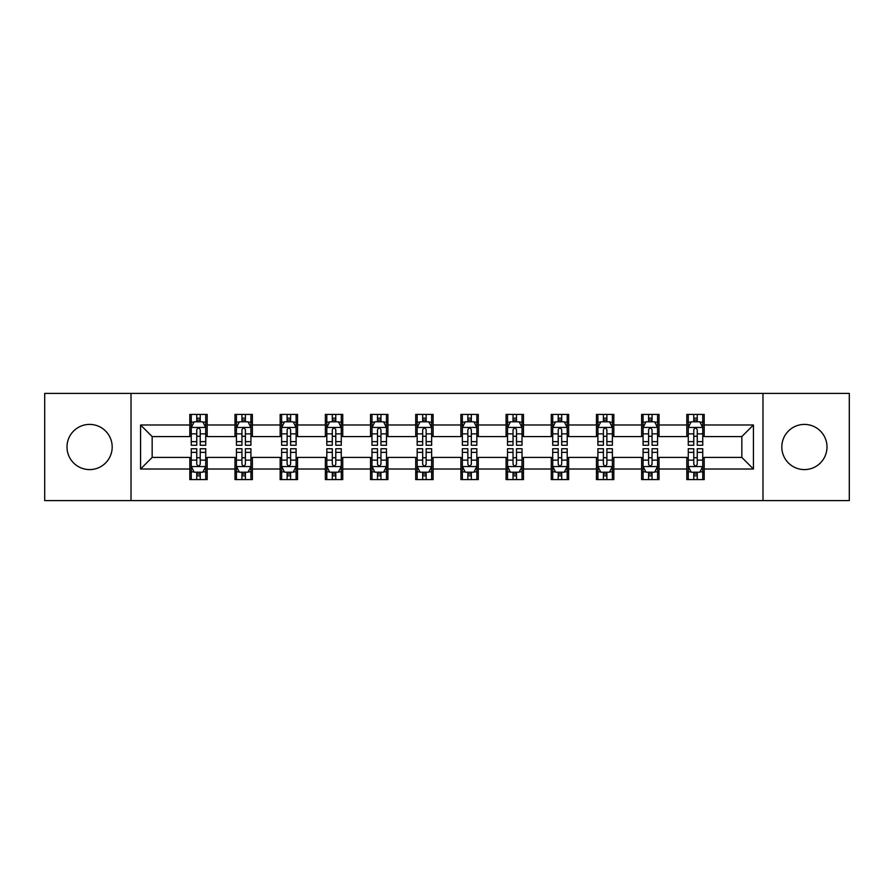 <?xml version="1.0" encoding="UTF-8"?>
<svg xmlns="http://www.w3.org/2000/svg" width="894" height="894" viewBox="0 0 894 894"><rect width="100%" height="100%" fill="white"/><g stroke="black" fill="none" stroke-linecap="round" stroke-linejoin="round"><path stroke-width="1.34" d="M804.41 424.404A22.596 22.596 0 0 0 781.814 447A22.596 22.596 0 0 0 804.41 469.596A22.596 22.596 0 0 0 826.995 447A22.596 22.596 0 0 0 804.41 424.404M89.59 424.404A22.596 22.596 0 0 0 67.005 447A22.596 22.596 0 0 0 89.59 469.596A22.596 22.596 0 0 0 112.186 447A22.596 22.596 0 0 0 89.59 424.404M762.984 500.584L849.3 500.584L849.3 393.416L762.984 393.416L762.984 500.584L131.016 500.584L131.016 393.416L44.7 393.416L44.7 500.584L131.016 500.584M762.984 393.416L131.016 393.416M704.193 424.985L704.193 414.414L686.816 414.414L686.816 424.985L659.012 424.985L659.012 414.414L641.635 414.414L641.635 424.985L613.832 424.985L613.832 414.414L596.454 414.414L596.454 424.985L568.651 424.985L568.651 414.414L551.263 414.414L551.263 424.985L523.459 424.985L523.459 414.414L506.082 414.414L506.082 424.985L478.279 424.985L478.279 414.414L460.902 414.414L460.902 424.985L433.098 424.985L433.098 414.414L415.721 414.414L415.721 424.985L387.918 424.985L387.918 414.414L370.541 414.414L370.541 424.985L342.737 424.985L342.737 414.414L325.349 414.414L325.349 424.985L297.546 424.985L297.546 414.414L280.168 414.414L280.168 424.985L252.365 424.985L252.365 414.414L234.988 414.414L234.988 424.985L207.184 424.985L207.184 414.414L189.807 414.414L189.807 424.985L140.57 424.985L140.57 469.015L152.159 457.426L189.807 457.426L189.807 479.586L207.184 479.586L207.184 457.426L234.988 457.426L234.988 479.586L252.365 479.586L252.365 457.426L280.168 457.426L280.168 479.586L297.546 479.586L297.546 457.426L325.349 457.426L325.349 479.586L342.737 479.586L342.737 457.426L370.541 457.426L370.541 479.586L387.918 479.586L387.918 457.426L415.721 457.426L415.721 479.586L433.098 479.586L433.098 457.426L460.902 457.426L460.902 479.586L478.279 479.586L478.279 457.426L506.082 457.426L506.082 479.586L523.459 479.586L523.459 457.426L551.263 457.426L551.263 479.586L568.651 479.586L568.651 457.426L596.454 457.426L596.454 479.586L613.832 479.586L613.832 457.426L641.635 457.426L641.635 479.586L659.012 479.586L659.012 457.426L686.816 457.426L686.816 479.586L704.193 479.586L704.193 457.426L741.841 457.426L741.841 436.574L704.193 436.574L704.193 424.985L753.43 424.985L753.43 469.015L704.193 469.015M686.816 469.015L659.012 469.015M641.635 469.015L613.832 469.015M596.454 469.015L568.651 469.015M551.263 469.015L523.459 469.015M506.082 469.015L478.279 469.015M460.902 469.015L433.098 469.015M415.721 469.015L387.918 469.015M370.541 469.015L342.737 469.015M325.349 469.015L297.546 469.015M280.168 469.015L252.365 469.015M234.988 469.015L207.184 469.015M189.807 469.015L140.57 469.015M686.816 424.985L686.816 436.574L659.012 436.574L659.012 424.985M641.635 424.985L641.635 436.574L613.832 436.574L613.832 424.985M596.454 424.985L596.454 436.574L568.651 436.574L568.651 424.985M551.263 424.985L551.263 436.574L523.459 436.574L523.459 424.985M506.082 424.985L506.082 436.574L478.279 436.574L478.279 424.985M460.902 424.985L460.902 436.574L433.098 436.574L433.098 424.985M415.721 424.985L415.721 436.574L387.918 436.574L387.918 424.985M370.541 424.985L370.541 436.574L342.737 436.574L342.737 424.985M325.349 424.985L325.349 436.574L297.546 436.574L297.546 424.985M280.168 424.985L280.168 436.574L252.365 436.574L252.365 424.985M234.988 424.985L234.988 436.574L207.184 436.574L207.184 424.985M189.807 424.985L189.807 436.574L152.159 436.574L140.57 424.985M152.159 436.574L152.159 457.426M753.43 469.015L741.841 457.426M741.841 436.574L753.43 424.985M189.807 421.655L191.249 421.655M196.758 421.655L200.234 421.655M205.732 421.655L207.184 421.655M189.807 436.283L191.249 436.283M196.758 436.283L200.234 436.283M205.732 436.283L207.184 436.283M189.807 457.717L191.249 457.717M196.758 457.717L200.234 457.717M205.732 457.717L207.184 457.717M189.807 472.345L191.249 472.345M196.758 472.345L200.234 472.345M205.732 472.345L207.184 472.345M234.988 457.717L236.441 457.717M241.939 457.717L245.414 457.717M250.923 457.717L252.365 457.717M234.988 472.345L236.441 472.345M241.939 472.345L245.414 472.345M250.923 472.345L252.365 472.345M234.988 421.655L236.441 421.655M241.939 421.655L245.414 421.655M250.923 421.655L252.365 421.655M234.988 436.283L236.441 436.283M241.939 436.283L245.414 436.283M250.923 436.283L252.365 436.283M280.168 457.717L281.621 457.717M287.119 457.717L290.595 457.717M296.104 457.717L297.546 457.717M280.168 472.345L281.621 472.345M287.119 472.345L290.595 472.345M296.104 472.345L297.546 472.345M280.168 421.655L281.621 421.655M287.119 421.655L290.595 421.655M296.104 421.655L297.546 421.655M280.168 436.283L281.621 436.283M287.119 436.283L290.595 436.283M296.104 436.283L297.546 436.283M325.349 457.717L326.802 457.717M332.311 457.717L335.786 457.717M341.284 457.717L342.737 457.717M325.349 472.345L326.802 472.345M332.311 472.345L335.786 472.345M341.284 472.345L342.737 472.345M325.349 421.655L326.802 421.655M332.311 421.655L335.786 421.655M341.284 421.655L342.737 421.655M325.349 436.283L326.802 436.283M332.311 436.283L335.786 436.283M341.284 436.283L342.737 436.283M370.541 457.717L371.982 457.717M377.491 457.717L380.967 457.717M386.465 457.717L387.918 457.717M370.541 472.345L371.982 472.345M377.491 472.345L380.967 472.345M386.465 472.345L387.918 472.345M370.541 421.655L371.982 421.655M377.491 421.655L380.967 421.655M386.465 421.655L387.918 421.655M370.541 436.283L371.982 436.283M377.491 436.283L380.967 436.283M386.465 436.283L387.918 436.283M415.721 457.717L417.163 457.717M422.672 457.717L426.147 457.717M431.646 457.717L433.098 457.717M415.721 472.345L417.163 472.345M422.672 472.345L426.147 472.345M431.646 472.345L433.098 472.345M415.721 421.655L417.163 421.655M422.672 421.655L426.147 421.655M431.646 421.655L433.098 421.655M415.721 436.283L417.163 436.283M422.672 436.283L426.147 436.283M431.646 436.283L433.098 436.283M460.902 457.717L462.354 457.717M467.853 457.717L471.328 457.717M476.837 457.717L478.279 457.717M460.902 472.345L462.354 472.345M467.853 472.345L471.328 472.345M476.837 472.345L478.279 472.345M460.902 421.655L462.354 421.655M467.853 421.655L471.328 421.655M476.837 421.655L478.279 421.655M460.902 436.283L462.354 436.283M467.853 436.283L471.328 436.283M476.837 436.283L478.279 436.283M506.082 457.717L507.535 457.717M513.033 457.717L516.508 457.717M522.018 457.717L523.459 457.717M506.082 472.345L507.535 472.345M513.033 472.345L516.508 472.345M522.018 472.345L523.459 472.345M506.082 421.655L507.535 421.655M513.033 421.655L516.508 421.655M522.018 421.655L523.459 421.655M506.082 436.283L507.535 436.283M513.033 436.283L516.508 436.283M522.018 436.283L523.459 436.283M551.263 457.717L552.716 457.717M558.214 457.717L561.689 457.717M567.198 457.717L568.651 457.717M551.263 472.345L552.716 472.345M558.214 472.345L561.689 472.345M567.198 472.345L568.651 472.345M551.263 421.655L552.716 421.655M558.214 421.655L561.689 421.655M567.198 421.655L568.651 421.655M551.263 436.283L552.716 436.283M558.214 436.283L561.689 436.283M567.198 436.283L568.651 436.283M596.454 457.717L597.896 457.717M603.405 457.717L606.881 457.717M612.379 457.717L613.832 457.717M596.454 472.345L597.896 472.345M603.405 472.345L606.881 472.345M612.379 472.345L613.832 472.345M596.454 421.655L597.896 421.655M603.405 421.655L606.881 421.655M612.379 421.655L613.832 421.655M596.454 436.283L597.896 436.283M603.405 436.283L606.881 436.283M612.379 436.283L613.832 436.283M641.635 457.717L643.077 457.717M648.586 457.717L652.061 457.717M657.559 457.717L659.012 457.717M641.635 472.345L643.077 472.345M648.586 472.345L652.061 472.345M657.559 472.345L659.012 472.345M641.635 421.655L643.077 421.655M648.586 421.655L652.061 421.655M657.559 421.655L659.012 421.655M641.635 436.283L643.077 436.283M648.586 436.283L652.061 436.283M657.559 436.283L659.012 436.283M686.816 457.717L688.268 457.717M693.766 457.717L697.242 457.717M702.751 457.717L704.193 457.717M686.816 472.345L688.268 472.345M693.766 472.345L697.242 472.345M702.751 472.345L704.193 472.345M686.816 421.655L688.268 421.655M693.766 421.655L697.242 421.655M702.751 421.655L704.193 421.655M686.816 436.283L688.268 436.283M693.766 436.283L697.242 436.283M702.751 436.283L704.193 436.283M200.234 418.18L196.758 418.18M205.732 441.636L200.234 441.636L200.234 445.257L205.732 445.257L205.732 427.589L202.837 421.8L194.154 421.8L191.249 427.589L191.249 445.257L196.758 445.257L196.758 441.636L191.249 441.636M191.249 427.589L191.249 414.414M205.732 427.589L205.732 414.414M196.758 421.8L196.758 414.414M200.234 414.414L200.234 421.8M200.234 441.636L200.234 429.768C199.071 427.533 197.92 427.533 196.758 429.768L196.758 441.636M196.758 475.82L200.234 475.82M191.249 452.364L196.758 452.364L196.758 448.743L191.249 448.743L191.249 466.411L194.154 472.2L202.837 472.2L205.732 466.411L205.732 448.743L200.234 448.743L200.234 452.364L205.732 452.364M205.732 466.411L205.732 479.586M191.249 466.411L191.249 479.586M200.234 472.2L200.234 479.586M196.758 479.586L196.758 472.2M196.758 452.364L196.758 464.232C197.909 466.467 199.071 466.467 200.234 464.232L200.234 452.364M245.414 418.18L241.939 418.18M250.923 441.636L245.414 441.636L245.414 445.257L250.923 445.257L250.923 427.589L248.018 421.8L239.335 421.8L236.441 427.589L236.441 445.257L241.939 445.257L241.939 441.636L236.441 441.636M236.441 427.589L236.441 414.414M250.923 427.589L250.923 414.414M241.939 421.8L241.939 414.414M245.414 414.414L245.414 421.8M245.414 441.636L245.414 429.768C244.263 427.533 243.101 427.533 241.939 429.768L241.939 441.636M290.595 418.18L287.119 418.18M296.104 441.636L290.595 441.636L290.595 445.257L296.104 445.257L296.104 427.589L293.21 421.8L284.515 421.8L281.621 427.589L281.621 445.257L287.119 445.257L287.119 441.636L281.621 441.636M281.621 427.589L281.621 414.414M296.104 427.589L296.104 414.414M287.119 421.8L287.119 414.414M290.595 414.414L290.595 421.8M290.595 441.636L290.595 429.768C289.444 427.533 288.281 427.533 287.119 429.768L287.119 441.636M241.939 475.82L245.414 475.82M236.441 452.364L241.939 452.364L241.939 448.743L236.441 448.743L236.441 466.411L239.335 472.2L248.018 472.2L250.923 466.411L250.923 448.743L245.414 448.743L245.414 452.364L250.923 452.364M250.923 466.411L250.923 479.586M236.441 466.411L236.441 479.586M245.414 472.2L245.414 479.586M241.939 479.586L241.939 472.2M241.939 452.364L241.939 464.232C243.101 466.467 244.252 466.467 245.414 464.232L245.414 452.364M287.119 475.82L290.595 475.82M281.621 452.364L287.119 452.364L287.119 448.743L281.621 448.743L281.621 466.411L284.515 472.2L293.21 472.2L296.104 466.411L296.104 448.743L290.595 448.743L290.595 452.364L296.104 452.364M296.104 466.411L296.104 479.586M281.621 466.411L281.621 479.586M290.595 472.2L290.595 479.586M287.119 479.586L287.119 472.2M287.119 452.364L287.119 464.232C288.281 466.467 289.444 466.467 290.595 464.232L290.595 452.364M335.786 418.18L332.311 418.18M341.284 441.636L335.786 441.636L335.786 445.257L341.284 445.257L341.284 427.589L338.39 421.8L329.696 421.8L326.802 427.589L326.802 445.257L332.311 445.257L332.311 441.636L326.802 441.636M326.802 427.589L326.802 414.414M341.284 427.589L341.284 414.414M332.311 421.8L332.311 414.414M335.786 414.414L335.786 421.8M335.786 441.636L335.786 429.768C334.624 427.533 333.462 427.533 332.311 429.768L332.311 441.636M380.967 418.18L377.491 418.18M386.465 441.636L380.967 441.636L380.967 445.257L386.465 445.257L386.465 427.589L383.571 421.8L374.877 421.8L371.982 427.589L371.982 445.257L377.491 445.257L377.491 441.636L371.982 441.636M371.982 427.589L371.982 414.414M386.465 427.589L386.465 414.414M377.491 421.8L377.491 414.414M380.967 414.414L380.967 421.8M380.967 441.636L380.967 429.768C379.805 427.533 378.654 427.533 377.491 429.768L377.491 441.636M426.147 418.18L422.672 418.18M431.646 441.636L426.147 441.636L426.147 445.257L431.646 445.257L431.646 427.589L428.751 421.8L420.068 421.8L417.163 427.589L417.163 445.257L422.672 445.257L422.672 441.636L417.163 441.636M417.163 427.589L417.163 414.414M431.646 427.589L431.646 414.414M422.672 421.8L422.672 414.414M426.147 414.414L426.147 421.8M426.147 441.636L426.147 429.768C424.985 427.533 423.834 427.533 422.672 429.768L422.672 441.636M332.311 475.82L335.786 475.82M326.802 452.364L332.311 452.364L332.311 448.743L326.802 448.743L326.802 466.411L329.696 472.2L338.39 472.2L341.284 466.411L341.284 448.743L335.786 448.743L335.786 452.364L341.284 452.364M341.284 466.411L341.284 479.586M326.802 466.411L326.802 479.586M335.786 472.2L335.786 479.586M332.311 479.586L332.311 472.2M332.311 452.364L332.311 464.232C333.462 466.467 334.624 466.467 335.786 464.232L335.786 452.364M377.491 475.82L380.967 475.82M371.982 452.364L377.491 452.364L377.491 448.743L371.982 448.743L371.982 466.411L374.877 472.2L383.571 472.2L386.465 466.411L386.465 448.743L380.967 448.743L380.967 452.364L386.465 452.364M386.465 466.411L386.465 479.586M371.982 466.411L371.982 479.586M380.967 472.2L380.967 479.586M377.491 479.586L377.491 472.2M377.491 452.364L377.491 464.232C378.643 466.467 379.805 466.467 380.967 464.232L380.967 452.364M422.672 475.82L426.147 475.82M417.163 452.364L422.672 452.364L422.672 448.743L417.163 448.743L417.163 466.411L420.068 472.2L428.751 472.2L431.646 466.411L431.646 448.743L426.147 448.743L426.147 452.364L431.646 452.364M431.646 466.411L431.646 479.586M417.163 466.411L417.163 479.586M426.147 472.2L426.147 479.586M422.672 479.586L422.672 472.2M422.672 452.364L422.672 464.232C423.823 466.467 424.985 466.467 426.147 464.232L426.147 452.364M471.328 418.18L467.853 418.18M476.837 441.636L471.328 441.636L471.328 445.257L476.837 445.257L476.837 427.589L473.932 421.8L465.249 421.8L462.354 427.589L462.354 445.257L467.853 445.257L467.853 441.636L462.354 441.636M462.354 427.589L462.354 414.414M476.837 427.589L476.837 414.414M467.853 421.8L467.853 414.414M471.328 414.414L471.328 421.8M471.328 441.636L471.328 429.768C470.177 427.533 469.015 427.533 467.853 429.768L467.853 441.636M467.853 475.82L471.328 475.82M462.354 452.364L467.853 452.364L467.853 448.743L462.354 448.743L462.354 466.411L465.249 472.2L473.932 472.2L476.837 466.411L476.837 448.743L471.328 448.743L471.328 452.364L476.837 452.364M476.837 466.411L476.837 479.586M462.354 466.411L462.354 479.586M471.328 472.2L471.328 479.586M467.853 479.586L467.853 472.2M467.853 452.364L467.853 464.232C469.015 466.467 470.166 466.467 471.328 464.232L471.328 452.364M516.508 418.18L513.033 418.18M522.018 441.636L516.508 441.636L516.508 445.257L522.018 445.257L522.018 427.589L519.123 421.8L510.429 421.8L507.535 427.589L507.535 445.257L513.033 445.257L513.033 441.636L507.535 441.636M507.535 427.589L507.535 414.414M522.018 427.589L522.018 414.414M513.033 421.8L513.033 414.414M516.508 414.414L516.508 421.8M516.508 441.636L516.508 429.768C515.357 427.533 514.195 427.533 513.033 429.768L513.033 441.636M513.033 475.82L516.508 475.82M507.535 452.364L513.033 452.364L513.033 448.743L507.535 448.743L507.535 466.411L510.429 472.2L519.123 472.2L522.018 466.411L522.018 448.743L516.508 448.743L516.508 452.364L522.018 452.364M522.018 466.411L522.018 479.586M507.535 466.411L507.535 479.586M516.508 472.2L516.508 479.586M513.033 479.586L513.033 472.2M513.033 452.364L513.033 464.232C514.195 466.467 515.346 466.467 516.508 464.232L516.508 452.364M561.689 418.18L558.214 418.18M567.198 441.636L561.689 441.636L561.689 445.257L567.198 445.257L567.198 427.589L564.304 421.8L555.61 421.8L552.716 427.589L552.716 445.257L558.214 445.257L558.214 441.636L552.716 441.636M552.716 427.589L552.716 414.414M567.198 427.589L567.198 414.414M558.214 421.8L558.214 414.414M561.689 414.414L561.689 421.8M561.689 441.636L561.689 429.768C560.538 427.533 559.376 427.533 558.214 429.768L558.214 441.636M558.214 475.82L561.689 475.82M552.716 452.364L558.214 452.364L558.214 448.743L552.716 448.743L552.716 466.411L555.61 472.2L564.304 472.2L567.198 466.411L567.198 448.743L561.689 448.743L561.689 452.364L567.198 452.364M567.198 466.411L567.198 479.586M552.716 466.411L552.716 479.586M561.689 472.2L561.689 479.586M558.214 479.586L558.214 472.2M558.214 452.364L558.214 464.232C559.376 466.467 560.538 466.467 561.689 464.232L561.689 452.364M606.881 418.18L603.405 418.18M612.379 441.636L606.881 441.636L606.881 445.257L612.379 445.257L612.379 427.589L609.484 421.8L600.79 421.8L597.896 427.589L597.896 445.257L603.405 445.257L603.405 441.636L597.896 441.636M597.896 427.589L597.896 414.414M612.379 427.589L612.379 414.414M603.405 421.8L603.405 414.414M606.881 414.414L606.881 421.8M606.881 441.636L606.881 429.768C605.719 427.533 604.556 427.533 603.405 429.768L603.405 441.636M603.405 475.82L606.881 475.82M597.896 452.364L603.405 452.364L603.405 448.743L597.896 448.743L597.896 466.411L600.79 472.2L609.484 472.2L612.379 466.411L612.379 448.743L606.881 448.743L606.881 452.364L612.379 452.364M612.379 466.411L612.379 479.586M597.896 466.411L597.896 479.586M606.881 472.2L606.881 479.586M603.405 479.586L603.405 472.2M603.405 452.364L603.405 464.232C604.556 466.467 605.719 466.467 606.881 464.232L606.881 452.364M652.061 418.18L648.586 418.18M657.559 441.636L652.061 441.636L652.061 445.257L657.559 445.257L657.559 427.589L654.665 421.8L645.982 421.8L643.077 427.589L643.077 445.257L648.586 445.257L648.586 441.636L643.077 441.636M643.077 427.589L643.077 414.414M657.559 427.589L657.559 414.414M648.586 421.8L648.586 414.414M652.061 414.414L652.061 421.8M652.061 441.636L652.061 429.768C650.899 427.533 649.748 427.533 648.586 429.768L648.586 441.636M648.586 475.82L652.061 475.82M643.077 452.364L648.586 452.364L648.586 448.743L643.077 448.743L643.077 466.411L645.982 472.2L654.665 472.2L657.559 466.411L657.559 448.743L652.061 448.743L652.061 452.364L657.559 452.364M657.559 466.411L657.559 479.586M643.077 466.411L643.077 479.586M652.061 472.2L652.061 479.586M648.586 479.586L648.586 472.2M648.586 452.364L648.586 464.232C649.737 466.467 650.899 466.467 652.061 464.232L652.061 452.364M697.242 418.18L693.766 418.18M702.751 441.636L697.242 441.636L697.242 445.257L702.751 445.257L702.751 427.589L699.846 421.8L691.163 421.8L688.268 427.589L688.268 445.257L693.766 445.257L693.766 441.636L688.268 441.636M688.268 427.589L688.268 414.414M702.751 427.589L702.751 414.414M693.766 421.8L693.766 414.414M697.242 414.414L697.242 421.8M697.242 441.636L697.242 429.768C696.091 427.533 694.929 427.533 693.766 429.768L693.766 441.636M693.766 475.82L697.242 475.82M688.268 452.364L693.766 452.364L693.766 448.743L688.268 448.743L688.268 466.411L691.163 472.2L699.846 472.2L702.751 466.411L702.751 448.743L697.242 448.743L697.242 452.364L702.751 452.364M702.751 466.411L702.751 479.586M688.268 466.411L688.268 479.586M697.242 472.2L697.242 479.586M693.766 479.586L693.766 472.2M693.766 452.364L693.766 464.232C694.929 466.467 696.08 466.467 697.242 464.232L697.242 452.364M205.665 427.455L191.327 427.455M191.249 422.147L193.976 422.147M203.016 422.147L205.732 422.147M196.758 433.869L191.249 433.869M205.732 433.869L200.234 433.869M200.234 420.024L196.758 420.024M191.327 466.545L205.665 466.545M205.732 471.853L203.016 471.853M193.976 471.853L191.249 471.853M200.234 460.131L205.732 460.131M191.249 460.131L196.758 460.131M196.758 473.976L200.234 473.976M250.845 427.455L236.508 427.455M236.441 422.147L239.156 422.147M248.197 422.147L250.923 422.147M241.939 433.869L236.441 433.869M250.923 433.869L245.414 433.869M245.414 420.024L241.939 420.024M296.026 427.455L281.688 427.455M281.621 422.147L284.337 422.147M293.377 422.147L296.104 422.147M287.119 433.869L281.621 433.869M296.104 433.869L290.595 433.869M290.595 420.024L287.119 420.024M236.508 466.545L250.845 466.545M250.923 471.853L248.197 471.853M239.156 471.853L236.441 471.853M245.414 460.131L250.923 460.131M236.441 460.131L241.939 460.131M241.939 473.976L245.414 473.976M281.688 466.545L296.026 466.545M296.104 471.853L293.377 471.853M284.337 471.853L281.621 471.853M290.595 460.131L296.104 460.131M281.621 460.131L287.119 460.131M287.119 473.976L290.595 473.976M341.206 427.455L326.88 427.455M326.802 422.147L329.528 422.147M338.558 422.147L341.284 422.147M332.311 433.869L326.802 433.869M341.284 433.869L335.786 433.869M335.786 420.024L332.311 420.024M386.398 427.455L372.06 427.455M371.982 422.147L374.709 422.147M383.749 422.147L386.465 422.147M377.491 433.869L371.982 433.869M386.465 433.869L380.967 433.869M380.967 420.024L377.491 420.024M431.578 427.455L417.241 427.455M417.163 422.147L419.889 422.147M428.93 422.147L431.646 422.147M422.672 433.869L417.163 433.869M431.646 433.869L426.147 433.869M426.147 420.024L422.672 420.024M326.88 466.545L341.206 466.545M341.284 471.853L338.558 471.853M329.528 471.853L326.802 471.853M335.786 460.131L341.284 460.131M326.802 460.131L332.311 460.131M332.311 473.976L335.786 473.976M372.06 466.545L386.398 466.545M386.465 471.853L383.749 471.853M374.709 471.853L371.982 471.853M380.967 460.131L386.465 460.131M371.982 460.131L377.491 460.131M377.491 473.976L380.967 473.976M417.241 466.545L431.578 466.545M431.646 471.853L428.93 471.853M419.889 471.853L417.163 471.853M426.147 460.131L431.646 460.131M417.163 460.131L422.672 460.131M422.672 473.976L426.147 473.976M476.759 427.455L462.421 427.455M462.354 422.147L465.07 422.147M474.111 422.147L476.837 422.147M467.853 433.869L462.354 433.869M476.837 433.869L471.328 433.869M471.328 420.024L467.853 420.024M462.421 466.545L476.759 466.545M476.837 471.853L474.111 471.853M465.07 471.853L462.354 471.853M471.328 460.131L476.837 460.131M462.354 460.131L467.853 460.131M467.853 473.976L471.328 473.976M521.94 427.455L507.602 427.455M507.535 422.147L510.25 422.147M519.291 422.147L522.018 422.147M513.033 433.869L507.535 433.869M522.018 433.869L516.508 433.869M516.508 420.024L513.033 420.024M507.602 466.545L521.94 466.545M522.018 471.853L519.291 471.853M510.25 471.853L507.535 471.853M516.508 460.131L522.018 460.131M507.535 460.131L513.033 460.131M513.033 473.976L516.508 473.976M567.12 427.455L552.794 427.455M552.716 422.147L555.442 422.147M564.472 422.147L567.198 422.147M558.214 433.869L552.716 433.869M567.198 433.869L561.689 433.869M561.689 420.024L558.214 420.024M552.794 466.545L567.12 466.545M567.198 471.853L564.472 471.853M555.442 471.853L552.716 471.853M561.689 460.131L567.198 460.131M552.716 460.131L558.214 460.131M558.214 473.976L561.689 473.976M612.312 427.455L597.974 427.455M597.896 422.147L600.623 422.147M609.663 422.147L612.379 422.147M603.405 433.869L597.896 433.869M612.379 433.869L606.881 433.869M606.881 420.024L603.405 420.024M597.974 466.545L612.312 466.545M612.379 471.853L609.663 471.853M600.623 471.853L597.896 471.853M606.881 460.131L612.379 460.131M597.896 460.131L603.405 460.131M603.405 473.976L606.881 473.976M657.492 427.455L643.155 427.455M643.077 422.147L645.803 422.147M654.844 422.147L657.559 422.147M648.586 433.869L643.077 433.869M657.559 433.869L652.061 433.869M652.061 420.024L648.586 420.024M643.155 466.545L657.492 466.545M657.559 471.853L654.844 471.853M645.803 471.853L643.077 471.853M652.061 460.131L657.559 460.131M643.077 460.131L648.586 460.131M648.586 473.976L652.061 473.976M702.673 427.455L688.335 427.455M688.268 422.147L690.984 422.147M700.024 422.147L702.751 422.147M693.766 433.869L688.268 433.869M702.751 433.869L697.242 433.869M697.242 420.024L693.766 420.024M688.335 466.545L702.673 466.545M702.751 471.853L700.024 471.853M690.984 471.853L688.268 471.853M697.242 460.131L702.751 460.131M688.268 460.131L693.766 460.131M693.766 473.976L697.242 473.976"/></g></svg>
